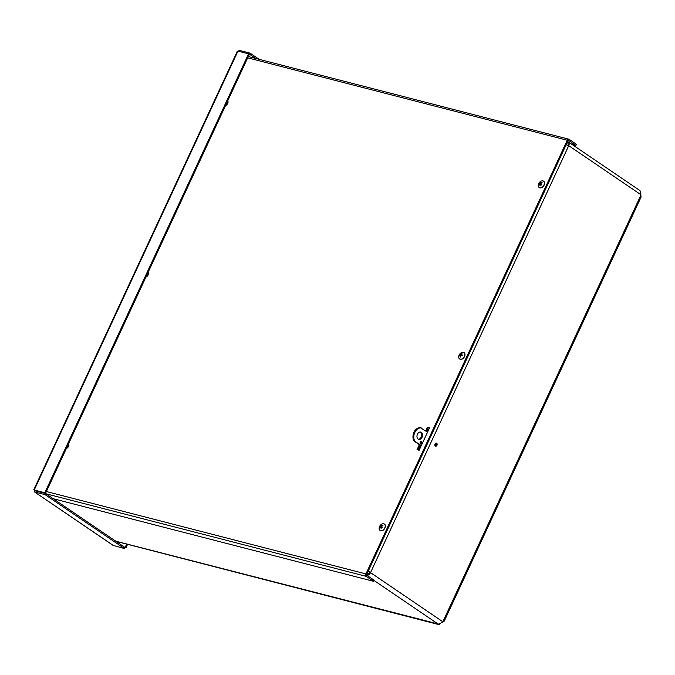 <?xml version="1.0" encoding="UTF-8"?>
<svg xmlns="http://www.w3.org/2000/svg" width="675" height="675" viewBox="0 0 675 675"><rect width="100%" height="100%" fill="white"/><g stroke="black" fill="none" stroke-linecap="round" stroke-linejoin="round"><path stroke-width="1.01" d="M439.855 623.405L439.383 624.367L438.725 624.206L444.251 621.101L641.107 197.016L640.01 190.628L568.308 141.91A3.755 2.531 124.2 0 1 568.73 145.673L370.541 572.636L368.339 570.932M438.784 624.122L115.72 541.173M366.846 574.147L366.964 574.222A2.506 1.696 -55.8 0 0 369.698 572.417L368.246 571.117M567.633 141.59L567.751 141.666A3.755 2.531 124.2 0 1 568.308 141.91M435.232 445.939A1.569 1.122 104.5 0 0 436.252 444.707A1.569 1.122 104.5 0 0 435.949 443.138M435.358 446.04A1.569 1.122 -75.5 0 1 434.978 444.175A1.569 1.122 -75.5 0 1 436.396 443.129A1.569 1.122 -75.5 0 1 437.096 444.926A1.569 1.122 -75.5 0 1 435.62 446.158A1.569 1.122 -75.5 0 1 435.358 446.04M427.975 431.207L427.233 431.983M427.629 431.123L426.878 430.616L428.11 430.928M420.989 445.424L418.795 450.157M567.751 141.666L567.11 142.703M366.964 574.222L366.449 575.336M566.156 144.762L568.73 145.673L640.904 194.704M367.023 575.395A3.755 2.531 124.2 0 0 370.541 572.636L369.698 572.417M567.937 145.353A2.506 1.696 -55.8 0 0 567.608 142.94A2.506 1.696 -55.8 0 0 567.236 142.771L567.101 142.737M148.162 272.261A3.139 2.118 124.2 0 1 145.91 277.104M227.745 100.811A3.139 2.118 124.2 0 1 225.501 105.654M68.572 443.711A3.139 2.118 124.2 0 1 66.327 448.554M425.723 430.954L427.427 427.283L429.545 427.832L419.141 450.242L417.023 449.702L419.479 444.403M420.044 443.197L421.006 441.121M427.427 427.283L428.186 427.798L426.482 431.468M420.238 444.918L417.918 449.93M429.41 428.119L428.186 427.798M571.919 144.366L575.944 145.403L576.458 144.29L569.177 139.345A1.873 1.342 104.5 0 0 568.865 139.202A1.873 1.342 104.5 0 0 567.262 140.24L365.943 573.927A1.873 1.342 104.5 0 0 366.314 576.383L373.596 581.327L53.249 498.724M575.944 145.403L568.662 140.459A0.624 0.447 104.5 0 0 568.021 140.754L366.702 574.45A0.624 0.447 -75.5 0 0 366.829 575.269L374.11 580.213L373.596 581.327M34.358 490.118L34.509 491.923L45.107 494.657L124.436 548.547L113.273 545.434M113.527 545.67L34.509 491.923L113.839 545.822M34.509 491.923L35.108 490.312L35.024 490.809L45.622 493.543L124.951 547.442L124.436 548.547M45.622 493.543L45.107 494.657M124.554 547.172L125.179 547.332L126.681 544.101M124.883 547.577L125.938 547.847L127.567 544.328M125.179 547.332L125.938 547.847M255.732 58.463L249.539 54.245L250.054 53.139L239.456 50.406L238.089 51.14M248.923 54.093L249.539 54.245M239.009 51.376L239.456 50.406M259.2 59.358L250.054 53.139M237.668 51.916L237.954 51.106L248.552 53.84L44.82 492.733L34.223 490.008L44.82 492.733M248.552 53.84L249.311 54.354L45.579 493.256M418.399 439.231A3.763 2.7 104.5 0 0 421.47 436.362A3.763 2.7 104.5 0 0 420.466 432.16A3.763 2.7 104.5 0 0 420.255 432.034M421.31 432.38A3.763 2.7 -75.5 0 1 422.221 436.868A3.763 2.7 -75.5 0 1 418.804 439.383A3.763 2.7 -75.5 0 1 417.133 435.063A3.763 2.7 -75.5 0 1 420.685 432.093A3.763 2.7 -75.5 0 1 421.31 432.38M421.327 441.239A1.257 0.903 -75.5 0 1 420.5 443.576A1.257 0.903 -75.5 0 1 421.327 441.239M434.86 445.087A1.257 0.903 104.5 0 0 435.223 443.703M435.645 443.281A1.257 0.903 -75.5 0 1 435.029 445.66M419.361 444.673L413.952 441.003A8.032 5.754 -75.5 0 1 414.079 432.059A8.032 5.754 -75.5 0 1 420.466 427.739L427.528 432.177M421.284 445.627L414.796 441.214A8.032 5.754 -75.5 0 1 414.914 432.278A8.032 5.754 -75.5 0 1 421.301 427.95M413.952 441.003L414.796 441.214M379.789 527.74A2.067 1.392 -55.8 0 0 380.033 528.213A5.096 3.248 -31.4 0 1 380.801 527.158L381.08 527.158A5.096 1.696 45.6 0 0 381.772 528.213L381.772 528.213A2.067 1.392 -55.8 0 0 382.312 527.732A5.096 0.894 -129.3 0 1 381.611 526.686L381.721 526.331A5.096 3.172 -27.5 0 1 382.961 525.597A2.067 1.392 -55.8 0 0 382.717 525.116A5.096 3.847 153.2 0 0 381.476 525.859L381.189 525.859A5.096 1.097 -127 0 1 380.97 525.125A2.067 1.392 -55.8 0 0 380.43 525.606A5.096 1.493 43.3 0 0 380.666 526.34L380.557 526.686A5.096 3.78 157.7 0 0 379.789 527.74L380.363 527.698M382.759 525.698L382.717 525.116M381.679 526.306A1.299 0.878 124.2 0 0 381.493 526.492L380.43 525.606M381.493 526.492L381.763 527.58M380.801 527.158L382.168 527.732M381.923 526.188L381.189 525.859M384.429 524.087A3.856 2.599 124.2 0 1 384.522 524.146A3.856 2.599 124.2 0 1 383.628 529.808A3.856 2.599 124.2 0 1 380.185 530.525A3.856 2.599 124.2 0 1 380.101 530.457M383.451 529.689A3.856 2.599 124.2 0 1 380.017 530.407A3.856 2.599 124.2 0 1 379.156 527.993A5.096 5.096 0 0 1 381.788 524.112A3.856 2.599 124.2 0 1 384.345 524.028A3.856 2.599 124.2 0 1 383.451 529.689M540.869 183.381A1.299 0.878 124.2 0 0 540.717 183.532L539.688 182.604A5.096 1.713 45.8 0 0 539.857 183.389L539.73 183.743A5.096 3.687 162.3 0 0 538.937 184.739L539.519 184.722M538.937 184.739A2.067 1.392 -55.8 0 0 539.148 185.245A5.096 3.172 -27.2 0 1 539.941 184.241L540.219 184.258A5.096 1.898 48.1 0 0 540.844 185.372L540.844 185.372A2.067 1.392 -55.8 0 0 541.401 184.916A5.096 1.105 -126.8 0 1 540.759 183.819L540.886 183.465A5.096 3.088 -23.5 0 1 542.152 182.79A2.067 1.392 -55.8 0 0 541.941 182.284A5.096 3.772 158 0 0 540.675 182.967L540.397 182.95A5.096 1.299 -124.5 0 1 540.236 182.157A2.067 1.392 -55.8 0 0 539.688 182.604M541.974 182.866L541.941 182.284M541.131 183.313L540.397 182.95M540.717 183.532L540.937 184.646M539.941 184.241L541.325 184.849M541.046 184.916L541.502 184.95M543.603 181.187A3.856 2.599 124.2 0 1 543.687 181.246A3.856 2.599 124.2 0 1 543.679 185.895A3.856 2.599 124.2 0 1 539.359 187.616A3.856 2.599 124.2 0 1 539.274 187.557M540.253 181.693A3.856 2.599 124.2 0 1 540.962 181.212A3.856 2.599 124.2 0 1 543.518 181.128A3.856 2.599 124.2 0 1 543.502 185.777A3.856 2.599 124.2 0 1 539.182 187.498A3.856 2.599 124.2 0 1 538.321 185.093A5.096 5.096 0 0 1 540.962 181.212M461.607 353.886L461.447 353.337A5.096 3.839 94.6 0 0 460.704 354.442L460.409 354.653A5.096 1.316 -152.9 0 0 459.667 354.645L460.873 355.337A1.299 0.878 124.2 0 0 460.738 355.615M459.667 354.645A2.067 1.392 -55.8 0 0 459.397 355.32A5.096 0.92 17.4 0 1 460.139 355.312L460.232 355.59A5.096 3.907 99.2 0 0 459.945 357.007L460.502 356.839M459.945 357.007A2.067 1.392 -55.8 0 0 460.468 357.092A5.096 3.24 -80.7 0 1 460.747 355.674L461.033 355.463A5.096 0.717 19.7 0 1 462.248 355.784A2.067 1.392 -55.8 0 0 462.518 355.109A5.096 1.519 -155.2 0 0 461.303 354.797L461.219 354.527A5.096 3.299 -76.7 0 1 461.97 353.422A2.067 1.392 -55.8 0 0 461.447 353.337M462.139 355.767L462.409 355.134A1.848 1.249 124.2 0 1 462.156 355.759M462.232 355.59L461.219 354.527M461.978 355.244L460.873 355.337M460.139 355.312L460.688 355.877M464.012 352.637A3.856 2.599 124.2 0 1 464.105 352.696A3.856 2.599 124.2 0 1 464.096 357.345A3.856 2.599 124.2 0 1 459.776 359.075A3.856 2.599 124.2 0 1 459.692 359.007M458.738 356.543A5.096 5.096 0 0 1 461.379 352.662A3.856 2.599 124.2 0 1 463.928 352.578A3.856 2.599 124.2 0 1 463.919 357.227A3.856 2.599 124.2 0 1 459.599 358.948A3.856 2.599 124.2 0 1 458.738 356.543A3.856 2.599 124.2 0 1 459.059 355.32M442.935 621.599L640.972 194.974M370.541 572.636L442.716 621.675M438.623 624.375L373.992 580.458M567.903 143.227L567.236 142.771M567.262 140.24L247.691 57.839M366.314 576.383L45.967 493.771M46.381 491.527L365.943 573.927M35.691 490.7L36.349 491.155M237.954 51.106L34.223 490.008M382.252 527.656A1.848 1.249 124.2 0 1 381.755 528.095L382.261 527.639M382.607 525.302A1.848 1.249 124.2 0 1 382.818 525.656A1.848 1.249 124.2 0 1 382.818 525.665L382.843 525.758M380.565 525.766A1.848 1.249 124.2 0 1 381.021 525.344M380.666 526.34L381.763 526.913M380.557 526.686L381.308 527.242M539.806 182.782A1.848 1.249 124.2 0 1 540.262 182.385M541.35 184.84A1.848 1.249 124.2 0 1 540.844 185.245L541.358 184.815M540.489 183.026L540.953 183.423M539.73 183.743L540.709 184.477M539.857 183.389L540.802 183.904M459.616 355.303A1.848 1.249 124.2 0 1 459.861 354.712M460.704 354.442L461.27 354.797M460.409 354.653L461.489 355.573M115.965 541.333L438.86 624.594M568.865 139.202L248.299 56.54M33.75 489.822L237.322 51.266M34.855 490.244L34.121 489.991L34.72 490.337M381.021 527.091L382.202 527.707M540.43 183.001L540.937 183.44M540.152 184.182L541.316 184.79M461.236 354.763L462.215 355.624"/></g></svg>
